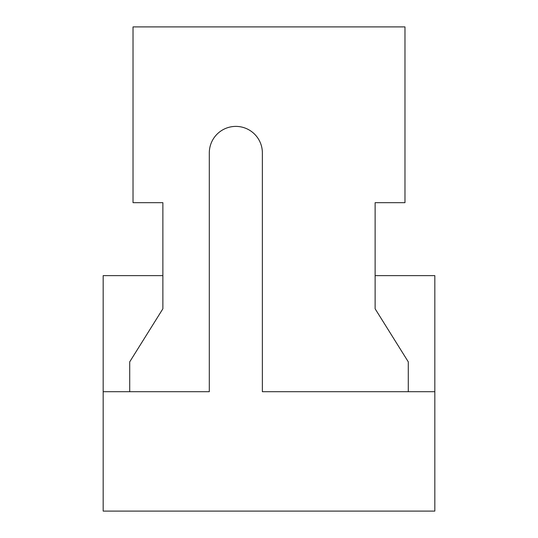<?xml version="1.0" encoding="UTF-8"?>
<svg xmlns="http://www.w3.org/2000/svg" width="538" height="538" viewBox="0 0 538 538"><rect width="100%" height="100%" fill="white"/><g stroke="black" fill="none" stroke-linecap="round" stroke-linejoin="round"><path stroke-width="0.81" d="M103.175 275.631L162.873 275.631L162.873 308.799L162.873 202.671L133.027 202.671L133.027 26.9L404.973 26.9L404.973 202.671L375.127 202.671L375.127 308.799L375.127 275.631L434.825 275.631L434.825 391.711L262.369 391.711L262.369 152.927A26.53 26.53 0 0 0 235.832 126.396A26.53 26.53 0 0 0 209.302 152.927L209.302 391.711L103.175 391.711L103.175 275.631M162.873 262.369L162.873 275.631M408.288 391.711L408.288 361.859L375.127 308.799M162.873 308.799L129.712 361.859L129.712 391.711M434.825 391.711L434.825 511.1L103.175 511.1L103.175 391.711M375.127 262.369L375.127 275.631"/></g></svg>
